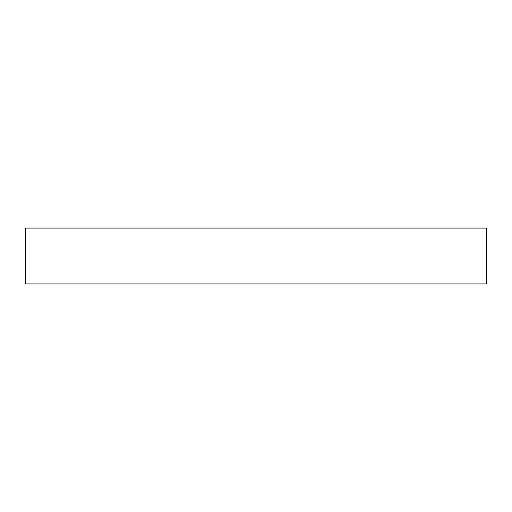 <?xml version="1.0" encoding="UTF-8"?>
<svg xmlns="http://www.w3.org/2000/svg" width="512" height="512" viewBox="0 0 512 512"><rect width="100%" height="100%" fill="white"/><g stroke="black" fill="none" stroke-linecap="round" stroke-linejoin="round"><path stroke-width="0.77" d="M486.4 283.93L25.6 283.93L25.6 228.07L486.4 228.07L486.4 283.93"/></g></svg>
